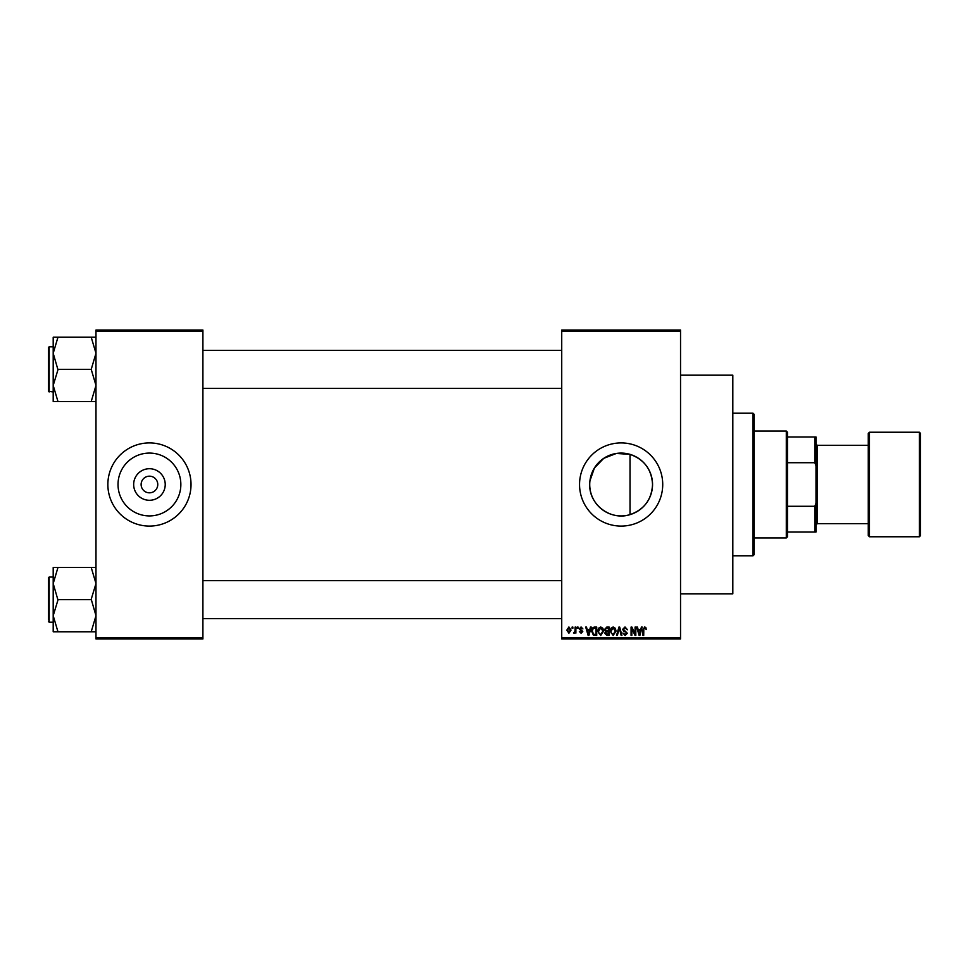 <?xml version="1.0" encoding="UTF-8"?>
<svg xmlns="http://www.w3.org/2000/svg" width="969" height="969" viewBox="0 0 969 969"><rect width="100%" height="100%" fill="white"/><g stroke="black" fill="none" stroke-linecap="round" stroke-linejoin="round"><path stroke-width="1.45" d="M165.227 484.5A15.783 15.783 0 0 1 149.444 500.283A15.783 15.783 0 0 1 133.661 484.5A15.783 15.783 0 0 1 149.444 468.717A15.783 15.783 0 0 1 165.227 484.5M141.123 484.5A8.321 8.321 0 0 0 149.444 492.821A8.321 8.321 0 0 0 157.765 484.5A8.321 8.321 0 0 0 149.444 476.179A8.321 8.321 0 0 0 141.123 484.5M118.024 484.5A31.42 31.42 0 0 0 149.444 515.92A31.42 31.42 0 0 0 180.852 484.5A31.42 31.42 0 0 0 149.444 453.08A31.42 31.42 0 0 0 118.024 484.5M107.862 484.5A41.582 41.582 0 0 0 149.444 526.082A41.582 41.582 0 0 0 191.026 484.5A41.582 41.582 0 0 0 149.444 442.918A41.582 41.582 0 0 0 107.862 484.5M630.02 514.636C610.64 520.959 589.067 504.764 589.721 484.5A31.42 31.42 0 0 1 621.141 453.08A31.42 31.42 0 0 1 652.549 484.5C651.677 499.556 644.167 509.597 630.02 514.636L630.02 454.364C644.155 459.403 651.665 469.444 652.549 484.5A31.42 31.42 0 0 1 621.141 515.92A31.42 31.42 0 0 1 589.721 484.5M579.547 484.5A41.582 41.582 0 0 0 621.141 526.082A41.582 41.582 0 0 0 662.723 484.5A41.582 41.582 0 0 0 621.141 442.918A41.582 41.582 0 0 0 579.547 484.5M680.541 375.185L732.818 375.185L732.818 593.815L680.541 593.815M680.541 331.228L561.729 331.228L561.729 330.041L680.541 330.041L680.541 638.959L561.729 638.959L561.729 637.772L680.541 637.772M572.098 627.076L572.861 627.076L572.861 628.263L572.098 628.263L572.098 627.076M577.282 627.076L578.045 627.076L578.045 628.263L577.282 628.263L577.282 627.076M590.424 627.076L591.223 627.076L588.922 635.398L588.122 635.398L585.712 627.076L586.499 627.076L587.153 629.559L589.77 629.559L590.424 627.076M602.888 628.275L603.639 631.122L600.719 635.507L597.8 631.231L598.551 628.239L600.719 626.967L602.888 628.275M615.315 628.275L616.066 631.122L613.135 635.507L610.228 631.231L610.979 628.239L613.147 626.967L615.315 628.275M625.005 626.967L627.512 629.777L624.932 627.936L623.406 629.365L627.294 633.229L625.138 635.507L622.861 633.023L625.114 634.525L626.543 633.193L626.301 632.345L623.794 631.364L622.643 629.378L625.005 626.967M641.405 627.076L642.205 627.076L639.903 635.398L639.104 635.398L636.694 627.076L637.481 627.076L638.135 629.559L640.751 629.559L641.405 627.076M561.729 331.228L561.729 637.772M645.851 627.561L646.299 629.559L644.627 627.936L643.816 628.566L643.707 635.398L642.956 635.398L642.956 629.753L644.664 626.967L645.851 627.561M635.07 627.076L635.821 627.076L635.821 635.398L635.022 635.398L631.824 628.724L631.824 635.398L631.073 635.398L631.073 627.076L631.885 627.076L635.07 633.738L635.07 627.076M618.937 627.076L619.675 627.076L621.916 635.398L621.141 635.398L619.361 628.045L617.362 635.398L616.563 635.398L618.937 627.076M606.8 627.076L609.15 627.076L609.15 635.398L606.8 635.398L604.717 633.302L605.54 631.558L604.499 629.523L606.8 627.076M594.506 627.076L596.722 627.076L596.722 635.398L593.416 635.24L591.647 631.279C591.453 628.917 592.41 627.512 594.506 627.076M581.061 626.967L582.902 628.917L581 627.839L579.983 628.772L582.793 631.509L581.085 633.229L579.341 631.509L581.061 632.369L582.042 631.631L579.232 628.929L581.061 626.967M575.126 627.076L575.877 627.076L575.877 633.12L575.126 632.163L574.217 633.229L573.503 632.914L574.98 631.449L575.126 627.076M568.912 626.967L571.02 630.104L568.912 633.229L566.804 630.165L568.912 626.967M589.939 480.842L594.409 468.003L603.76 458.325L616.393 453.444L630.02 454.364M202.909 638.959L95.979 638.959L95.979 637.772L202.909 637.772L202.909 638.959M202.909 331.228L95.979 331.228L95.979 330.041L202.909 330.041L202.909 637.772M95.979 331.228L95.979 637.772M639.794 632.951L640.497 630.528L638.389 630.528L639.443 634.525L639.794 632.951M613.135 634.525L615.303 631.11L613.147 627.936L610.979 631.255L611.306 633.132L613.135 634.525M608.387 634.429L608.387 631.933L606.182 632.018L605.48 633.169L608.387 634.429M608.387 630.964L608.387 628.045L606 628.154L605.262 629.511L606.897 630.964L608.387 630.964M600.707 634.525L602.888 631.11L600.732 627.936L598.563 631.255L598.878 633.132L600.707 634.525M595.971 634.429L595.971 628.045L594.615 628.045L592.713 629.256L592.41 631.291L593.549 634.259L595.971 634.429M588.813 632.951L589.515 630.528L587.408 630.528L588.462 634.525L588.813 632.951M568.936 632.369L570.269 630.104L568.888 627.839L567.568 630.104L568.936 632.369M786.295 537.965L786.295 431.035L787.482 432.222L787.482 536.778L786.295 537.965L754.209 537.965M786.295 431.035L754.209 431.035M815.995 532.029L814.808 532.029L814.808 506.278L815.995 503.25L815.995 532.029M787.482 532.029L814.808 532.029M787.482 436.971L815.995 436.971L815.995 503.25M787.482 506.278L814.808 506.278M815.995 465.75L814.808 462.722L814.808 436.971M787.482 462.722L814.808 462.722M753.022 413.206L754.209 414.405L754.209 554.595L753.022 555.794L753.022 413.206L732.818 413.206M53.198 353.297L53.198 385.444L57.958 369.758L53.198 353.297L57.958 337.224L53.198 337.224L53.198 353.297M48.45 369.371L48.45 347.508L48.45 391.234L53.198 391.948M95.979 337.224L91.219 337.224L95.979 353.297L91.219 369.371L57.958 369.371M91.219 337.224L57.958 337.224M91.219 369.371L95.979 385.444L91.219 401.517L57.958 401.517L53.198 385.444L53.198 401.517L57.958 401.517M91.219 401.517L95.979 401.517M95.979 567.483L91.219 567.483L95.979 583.556L91.219 599.242L95.979 615.703L91.219 631.776L57.958 631.776L53.198 615.703L57.958 600.017L53.198 583.556L57.958 567.483L53.198 567.483L53.198 631.776L57.958 631.776M48.45 619.833L48.45 599.629L48.45 619.833M91.219 567.483L57.958 567.483M91.219 599.629L57.958 599.629M91.219 631.776L95.979 631.776M48.45 599.629L48.45 577.766L49.165 577.052L49.165 622.207L48.45 621.492M920.55 433.409L920.55 535.591L919.363 536.778L919.363 432.222L920.55 433.409M815.995 444.105L817.182 445.292L817.182 523.708L868.272 523.708L868.272 535.591L868.272 433.409L869.459 432.222L869.459 536.778L919.363 536.778M48.45 347.508L49.165 346.793L49.165 391.948M753.022 555.794L732.818 555.794M202.909 350.354L561.729 350.354M202.909 388.375L561.729 388.375M49.165 346.793L53.198 346.793M561.729 618.646L202.909 618.646M561.729 580.625L202.909 580.625M49.165 622.207L53.198 622.207M49.165 577.052L53.198 577.052M817.182 445.292L868.272 445.292M869.459 432.222L919.363 432.222M817.182 523.708L815.995 524.895M869.459 536.778L868.272 535.591"/></g></svg>
